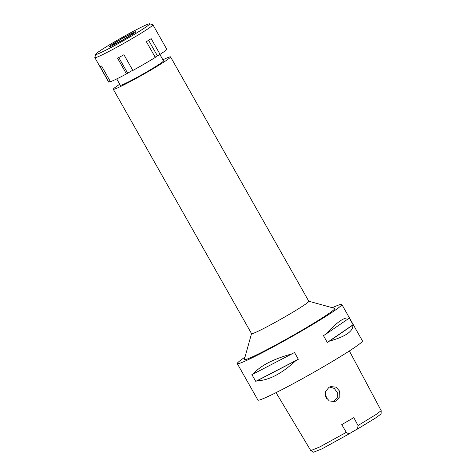 <?xml version="1.0" encoding="UTF-8"?>
<svg xmlns="http://www.w3.org/2000/svg" width="476" height="476" viewBox="0 0 476 476"><rect width="100%" height="100%" fill="white"/><g stroke="black" fill="none" stroke-linecap="round" stroke-linejoin="round"><path stroke-width="0.71" d="M276.044 392.635L310.733 450.51L313.63 452.2L322.181 448.743L348.92 433.993A9.532 0.53 150.5 0 1 352.936 431.559A9.532 0.53 150.5 0 1 357.571 428.965L376.516 417.404L381.103 413.906L381.169 410.639L349.366 350.955M357.571 428.965L358.035 425.538L353.811 417.613L341.762 424.616L346.308 432.357L348.92 433.993M310.798 450.576L319.61 447.029L346.308 432.357M358.035 425.538L376.552 414.191L381.169 410.639M336.508 400.762L339.84 396.603L339.62 391.177L336.038 387.172L330.814 386.572L328.993 387.321L325.584 391.492L325.691 396.948L329.332 400.947L334.676 401.524L336.508 400.762M237.286 363.61L257.909 400.06A60.059 3.35 -29.5 0 0 322.663 367.192A60.059 3.35 -29.5 0 0 362.456 340.911L341.833 304.462A60.059 3.35 150.5 0 1 302.04 330.737A60.059 3.35 150.5 0 1 237.286 363.61A60.059 3.35 150.5 0 1 244.967 357.149M332.337 307.716A60.059 3.35 150.5 0 1 341.833 304.462M329.475 341.096A60.059 3.35 150.5 0 1 327.298 342.422L323.454 335.628A60.059 3.35 -29.5 0 0 325.632 334.301C337.103 321.901 344.91 316.552 349.063 318.254A60.059 3.35 -29.5 0 0 349.247 317.956L353.091 324.751A60.059 3.35 150.5 0 1 352.906 325.043C353.263 331.308 345.451 336.657 329.475 341.096L352.906 325.043M257.082 380.77A60.059 3.35 150.5 0 1 255.737 381.371L251.893 374.576A60.059 3.35 -29.5 0 0 253.238 373.975C260.307 365.752 273.212 359.059 291.943 353.894A60.059 3.35 -29.5 0 0 294.495 352.466L298.339 359.261A60.059 3.35 150.5 0 1 295.786 360.689C281.56 373.815 268.66 380.508 257.082 380.77L295.786 360.689M251.536 333.617L244.331 359.44A51.955 2.898 -29.5 0 0 300.356 331.183A51.955 2.898 -29.5 0 0 334.628 308.347L308.787 301.225M113.294 89.28L251.56 333.664A32.892 1.839 -29.5 0 0 287.022 315.659A32.892 1.839 -29.5 0 0 308.811 301.272L170.545 56.888A32.892 1.839 150.5 0 1 148.756 71.275A32.892 1.839 150.5 0 1 113.294 89.28A32.892 1.839 150.5 0 1 119.75 84.234M162.899 59.827A32.892 1.839 150.5 0 1 170.545 56.888M116.745 78.915L120.345 85.287A24.788 1.386 -29.5 0 0 147.072 71.721A24.788 1.386 -29.5 0 0 163.494 60.874L159.876 54.484M329.565 387.024L334.295 388.41L337.234 392.522L337.216 397.585L333.42 401.738M326.774 398.84L325.257 392.777M298.339 359.261L255.737 381.371M291.943 353.894L253.238 373.975M353.091 324.751L327.298 342.422M349.063 318.254L325.632 334.301M120.125 39.8A12.394 0.69 -29.5 0 0 111.914 45.22A12.394 0.69 -29.5 0 0 125.277 38.437A12.394 0.69 -29.5 0 0 133.488 33.017A12.394 0.69 -29.5 0 0 120.125 39.8M125.872 38.282A15.256 0.851 150.5 0 1 109.421 46.6A15.256 0.851 150.5 0 1 119.53 39.954A15.256 0.851 150.5 0 1 135.957 31.589A15.256 0.851 150.5 0 1 125.872 38.282A15.256 0.851 -29.5 0 0 135.957 31.589A15.256 0.851 -29.5 0 0 119.53 39.954A15.256 0.851 -29.5 0 0 109.421 46.6A15.256 0.851 -29.5 0 0 125.872 38.282M149.577 23.8A30.982 1.731 150.5 0 1 129.145 37.42A30.982 1.731 150.5 0 1 95.73 54.264A30.982 1.731 150.5 0 1 116.263 40.817A30.982 1.731 150.5 0 1 149.577 23.8L152.82 24.692A33.368 1.862 150.5 0 1 152.915 24.758A33.368 1.862 150.5 0 1 130.811 39.359A33.368 1.862 150.5 0 1 94.837 57.62L108.659 82.056A33.368 1.862 -29.5 0 0 108.879 82.134L110.248 81.336M108.879 82.134L99.972 66.396A33.368 1.862 -29.5 0 0 101.561 65.98L110.462 81.717A33.368 1.862 -29.5 0 0 126.461 73.929L132.709 70.24M126.461 73.929L117.56 58.191A33.368 1.862 -29.5 0 0 123.939 54.734L132.84 70.472A33.368 1.862 -29.5 0 0 144.639 63.796A33.368 1.862 -29.5 0 0 155.289 57.423L146.382 41.68A33.368 1.862 -29.5 0 0 151.172 38.639L160.079 54.383A33.368 1.862 -29.5 0 0 166.743 49.195L152.915 24.758M155.116 57.126L160.079 54.383M94.837 57.62A33.368 1.862 150.5 0 1 94.831 57.501L95.73 54.264M148.607 40.287L157.336 55.716M118.798 57.531L127.568 73.03"/></g></svg>
